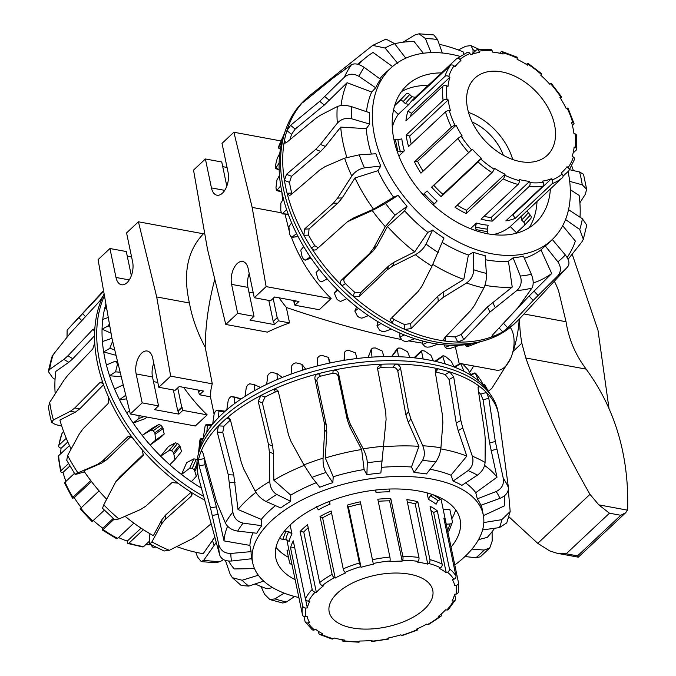 <?xml version="1.0" encoding="UTF-8"?>
<svg xmlns="http://www.w3.org/2000/svg" width="676" height="676" viewBox="0 0 676 676"><rect width="100%" height="100%" fill="white"/><g stroke="black" fill="none" stroke-linecap="round" stroke-linejoin="round"><path stroke-width="1.01" d="M459.308 364.094L455.387 346.889M462.308 363.874L496.395 370.161A23.559 12.937 -79.5 0 0 512.645 352.661A23.559 12.937 -79.5 0 0 510.253 327.404M469.567 372.468A71.107 39.039 -79.5 0 0 472.135 368.538A71.107 39.039 -79.5 0 0 473.656 365.969M153.765 363.105A15.362 8.433 -79.5 0 0 152.497 376.954L158.547 405.896L142.18 402.871L130.324 413.999L195.313 425.99L207.169 414.87L182.858 410.383L178.853 414.135L154.542 409.648L158.547 405.896M142.18 402.871L136.138 373.929A15.362 8.433 100.5 0 1 141.732 353.109A15.362 8.433 100.5 0 1 147.241 351.03A15.362 8.433 100.5 0 1 152.768 358.331L158.809 387.272L175.177 390.297L179.182 386.537L203.493 391.024L199.488 394.784L210.743 396.854A125.144 62.505 168.2 0 1 212.289 383.833L205.2 347.21C197.341 332.558 192.085 317.821 189.424 302.992C182.782 273.603 187.446 250.534 203.417 233.786L138.428 221.796L126.564 232.916L132.614 261.857A15.362 8.433 100.5 0 1 127.02 282.686A15.362 8.433 100.5 0 1 121.511 284.765A15.362 8.433 100.5 0 1 115.985 277.456L129.277 279.915M280.861 140.912L233.879 132.243L222.024 143.371L228.065 172.312A15.362 8.433 100.5 0 1 222.472 193.133A15.362 8.433 100.5 0 1 216.971 195.212A15.362 8.433 100.5 0 1 211.444 187.911L205.394 158.97L221.762 161.986L226.806 186.162M205.394 158.97L193.53 170.099L207.507 249.292L225.784 324.455L237.639 313.326L254.007 316.343L247.957 287.401A15.362 8.433 100.5 0 1 249.216 273.56M247.957 287.401L231.598 284.385A15.362 8.433 100.5 0 1 237.191 263.564A15.362 8.433 100.5 0 1 242.692 261.485A15.362 8.433 100.5 0 1 248.219 268.786L254.269 297.727L266.133 286.607L331.113 298.598L319.258 309.718L294.947 305.231L298.944 301.479L274.633 296.992L270.637 300.752L254.269 297.727M442.814 344.743L436.654 344.599M422.686 343.171L408.591 340.898M401.367 339.521C366.772 332.465 328.435 321.784 286.345 307.47L289.573 322.908A125.144 62.505 168.2 0 0 267.4 332.136L225.784 324.455M214.799 279.281C208.656 302.333 205.462 324.979 205.2 347.21M183.678 387.373A125.144 83.858 46.8 0 0 207.169 414.87M285.002 214.106L289.108 230.575M291.407 237.259C299.933 259.897 313.174 280.337 331.113 298.598M279.129 297.82A125.144 83.858 46.8 0 0 286.345 307.47M281.9 192.17L282.517 200.409M222.734 166.659L227.051 167.462M268.811 300.414L273.205 321.438L277.211 317.678L273.172 298.37M254.007 316.343L250.002 320.103L274.312 324.59L278.318 320.83L289.573 322.908M293.502 300.474L294.947 305.231M266.133 286.607L252.156 207.405L281.436 212.813M233.879 132.243L252.156 207.405M295.209 300.795L293.84 302.079M295.682 300.879L294.305 302.172M231.598 284.385L237.639 313.326M277.211 317.678L273.205 321.438M277.675 317.771L278.318 320.83M273.67 321.522L274.312 324.59M130.324 413.999L112.047 338.837L98.079 259.643L109.934 248.514L115.985 277.456M177.712 387.914L181.751 407.222L177.746 410.983L173.352 389.959M182.858 410.383L181.751 407.222M198.043 390.018L199.488 394.784M199.758 390.339L198.381 391.632M138.428 221.796L156.697 296.95L170.673 376.152L212.289 383.833M170.673 376.152L158.809 387.272M131.347 275.707L126.302 251.54L109.934 248.514M131.6 257.007L127.274 256.212M182.216 407.315L178.219 411.067L178.853 414.135M178.219 411.067L177.746 410.983M200.223 390.424L198.845 391.717M156.697 296.95L189.424 302.992M471.966 549.081L484.168 550.07L489.754 547.966L492.179 541.079L492.094 531.691M499.26 420.134A153.3 76.574 168.2 0 0 498.609 414.557A153.3 76.574 168.2 0 0 498.482 413.915L497.773 410.543A153.3 76.574 168.2 0 0 491.148 395.511A153.3 76.574 168.2 0 0 430.705 364.043A153.3 76.574 168.2 0 0 198.854 452.312A153.3 76.574 168.2 0 0 197.713 456.807A153.3 76.574 168.2 0 0 197.662 473.234L198.364 476.614A153.3 76.574 168.2 0 0 198.905 478.862L219.742 555.123C221.365 559.365 225.302 561.333 231.555 561.021L251.751 558.731A117.835 58.863 168.2 0 1 251.109 551.624L249.9 545.388A117.945 58.913 168.2 0 1 252.985 532.815M498.482 413.915A153.3 76.574 168.2 0 0 486.475 392.46A153.3 76.574 168.2 0 0 479.783 386.621A153.3 76.574 168.2 0 0 449.777 371.91A153.3 76.574 168.2 0 0 438.234 368.817A153.3 76.574 168.2 0 0 431.406 367.414A153.3 76.574 168.2 0 0 395.561 364.043A153.3 76.574 168.2 0 0 381.163 364.237L377.478 367.347L377.521 368.395L385.726 412.056L386.089 419.407L380.858 472.98A117.835 58.863 168.2 0 0 366.882 474.729L364.119 469.533A117.945 58.913 168.2 0 0 333.234 476.741L332.829 482.672A117.835 58.863 168.2 0 0 319.731 487.244L311.974 477.374L303.93 464.868L291.069 441.58L288.466 434.752L278.301 391.556L277.608 390.145L273.459 389.376A153.3 76.574 168.2 0 0 260.885 395.477L258.198 401.307L268.473 444.453L269.369 452.109L269.749 481.456C270.147 487.514 272.47 491.849 276.738 494.469L290.722 501.322A117.835 58.863 168.2 0 0 280.76 507.938L266.124 501.516C261.468 499.158 257.818 495.694 255.19 491.122L243.782 469.102L241.324 462.485L230.372 419.788L228.784 417.675L226.68 418.19A153.3 76.574 168.2 0 0 218.475 425.888L217.25 432.099L228.26 474.738L232.865 512.07C233.947 518.095 237.36 521.771 243.115 523.106L261.815 525.717A117.835 58.863 168.2 0 0 256.711 533.229L237.682 531.108C231.724 530.068 227.635 527.381 225.412 523.047L216.506 501.702L203.003 453.089L201.668 450.985L200.958 451.686A153.3 76.574 168.2 0 0 198.533 459.663L199.116 465.832L210.498 507.896L218.804 544.729C220.57 550.568 224.593 553.475 230.871 553.45L251.109 551.624M491.148 395.511L487.911 390.889A151.018 75.433 168.2 0 0 483.94 385.962A151.018 75.433 168.2 0 0 478.76 381.002A151.018 75.433 168.2 0 0 471.147 375.433A151.018 75.433 168.2 0 0 464.006 371.369A151.018 75.433 168.2 0 0 454.12 366.983A151.018 75.433 168.2 0 0 445.256 363.95A151.018 75.433 168.2 0 0 433.434 360.908A151.018 75.433 168.2 0 0 428.364 359.894A151.018 75.433 168.2 0 0 423.151 359.007L421.418 350.81L413.957 357.807M478.05 387.601L479.783 386.621L478.608 386.368L478.109 388.886L484.667 432.133L485.224 438.986L485.081 462.452C484.692 467.395 482.132 471.637 477.4 475.16L461.869 485.351A117.835 58.863 168.2 0 0 453.131 481.067L450.977 475.169L466.837 456.106A142.644 71.25 168.2 0 0 441.563 449.041A142.644 71.25 168.2 0 0 440.803 448.898M454.787 564.967A117.751 58.812 168.2 0 0 483.348 515.349A117.751 58.812 168.2 0 0 431.71 479.047A117.751 58.812 168.2 0 0 307.284 497.35A117.751 58.812 168.2 0 0 252.841 563.505A117.751 58.812 168.2 0 0 298.876 597.533M466.837 456.106L458.176 430.595L456.241 423.075L449.092 379.532L445.146 374.538A147.36 73.608 168.2 0 0 435.513 371.952L438.234 368.817L435.8 369.476L435.251 371.977L442.501 415.537L442.865 422.644L440.929 447.782C440.329 453.106 438.597 457.821 435.75 461.928L426.497 473.927A117.835 58.863 168.2 0 0 414.067 472.541L411.481 466.981A117.945 58.913 168.2 0 0 381.467 467.37M316.182 482.732A117.945 58.913 168.2 0 0 290.764 495.153L290.722 501.322M275.478 505.623A117.945 58.913 168.2 0 0 261.282 519.43L261.815 525.717M483.813 522.548L501.837 519.65L510.177 511.521L508.318 489.897M295.15 579.678A94.141 47.024 -11.8 0 1 275.952 558.68A94.141 47.024 -11.8 0 1 319.342 505.716A94.141 47.024 -11.8 0 1 418.934 491.038A94.141 47.024 -11.8 0 1 460.238 520.182A94.141 47.024 -11.8 0 1 451.053 547.104M288.458 557.32A94.708 47.303 -11.8 0 1 275.994 547.349M344.101 359.531L344.092 360.333M368.243 357.063L371.285 349.331L372.797 348.064A147.664 73.76 -11.8 0 1 375.357 347.946L382.143 350.979L383.993 356.598A151.018 75.433 168.2 0 0 371.952 357.131L371.344 348.9L368.234 357.393M391.776 356.556L398.502 348.022A147.664 73.76 -11.8 0 1 400.919 348.157L407.569 351.782L409.791 357.41A151.018 75.433 168.2 0 0 398.434 356.708L397.302 348.461L391.615 356.556M198.44 453.52L199.851 440.583A147.664 73.76 -11.8 0 1 200.147 439.197L200.595 440.034L199.919 446.98A151.018 75.433 168.2 0 0 198.837 451.281L197.713 456.807M200.147 439.197L203.138 438.673M205.859 424.798L207.414 425.483L206.822 432.226A151.018 75.433 168.2 0 0 203.121 438.851L205.09 426.21A147.664 73.76 -11.8 0 1 205.859 424.798L212.315 424.57M216.295 410.442L218.923 411.084L218.475 417.607A151.018 75.433 168.2 0 0 212.678 424.114L214.115 414.202L215.078 411.828A147.664 73.76 -11.8 0 1 216.295 410.442L225.235 411.169L216.802 410.146M231.082 396.609L234.733 397.319L234.504 403.648A151.018 75.433 168.2 0 0 226.806 409.8L228.243 400.2L229.468 397.919A147.664 73.76 -11.8 0 1 231.082 396.609L241.349 398.798L231.876 396.356M249.74 383.782L254.303 384.661L254.337 390.804A151.018 75.433 168.2 0 0 245.008 396.398L246.343 387.137L247.771 384.974A147.664 73.76 -11.8 0 1 249.74 383.782M271.608 372.391L276.966 373.541L277.321 379.515A151.018 75.433 168.2 0 0 266.674 384.365L267.789 375.433L269.361 373.422A147.664 73.76 -11.8 0 1 271.608 372.391M295.97 362.818L301.961 364.339L302.662 370.178A151.018 75.433 168.2 0 0 291.06 374.107L291.855 365.505L293.511 363.663A147.664 73.76 -11.8 0 1 295.97 362.818M321.97 355.399L328.418 357.367L329.499 363.096A151.018 75.433 168.2 0 0 317.34 365.978L317.712 357.68L319.385 356.024A147.664 73.76 -11.8 0 1 321.97 355.399M344.092 359.708L344.498 352.23L346.12 350.76A147.664 73.76 -11.8 0 1 348.74 350.388L355.458 352.864L356.928 358.517A151.018 75.433 168.2 0 0 344.616 360.249L344.498 352.154L344.092 359.624M489.01 392.536L484.641 384.568A147.664 73.76 -11.8 0 1 484.869 384.982L489.204 392.739M483.585 385.32L484.836 384.965L484.641 384.568M478.76 381.002L475.253 373.067A147.664 73.76 -11.8 0 1 476.369 374.115L480.619 379.963L483.94 385.962M471.003 375.155L475.253 373.067M464.006 371.369L460.897 363.967L461.404 363.375A147.664 73.76 -11.8 0 1 462.933 364.229L468.029 369.569L471.147 375.433M454.686 367.203L461.404 363.375M445.256 363.95L442.746 356.539L443.574 355.804A147.664 73.76 -11.8 0 1 445.467 356.438L451.255 361.238L454.12 366.983M435.69 361.406L443.574 355.804M414.498 357.866L422.365 350.633A147.664 73.76 -11.8 0 1 424.562 351.021L430.865 355.238L433.434 360.908M203.121 438.851A151.018 75.433 168.2 0 0 199.919 446.98M212.678 424.114A151.018 75.433 168.2 0 0 206.822 432.226M226.806 409.8A151.018 75.433 168.2 0 0 218.475 417.607M245.008 396.398A151.018 75.433 168.2 0 0 234.504 403.648M266.674 384.365A151.018 75.433 168.2 0 0 254.337 390.804M291.06 374.107A151.018 75.433 168.2 0 0 277.321 379.515M317.34 365.978A151.018 75.433 168.2 0 0 302.662 370.178M344.616 360.249A151.018 75.433 168.2 0 0 329.499 363.096M371.952 357.131A151.018 75.433 168.2 0 0 356.928 358.517M398.434 356.708A151.018 75.433 168.2 0 0 383.993 356.598M423.151 359.007A151.018 75.433 168.2 0 0 409.791 357.41M202.648 439.848L200.595 440.034M211.563 425.517L207.414 425.483M224.567 411.76L218.923 411.084M241.104 398.958L234.733 397.319M260.556 387.433L254.303 384.661M282.306 377.453L276.966 373.541M305.738 369.231L301.961 364.339M330.218 362.944L328.418 357.367M455.658 509.814A94.708 47.303 -11.8 0 1 451.779 518.771M510.177 511.521L506.747 522.911L499.412 527.61L482.579 529.908M498.457 413.957L508.437 487.742C508.521 492.348 505.682 495.897 499.919 498.398L480.839 505.268A117.835 58.863 168.2 0 0 477.307 498.837L496.15 491.537C501.769 488.79 504.144 484.388 503.274 478.346L495.314 441.428L488.807 398.223L486.475 392.46L480.737 394.125A147.36 73.608 168.2 0 0 478.6 392.105M453.131 481.067L468.088 470.597C472.473 466.905 473.876 462.097 472.313 456.19L462.781 427.984L460.855 420.464L453.697 376.921L449.777 371.91L445.146 374.538M261.063 586.54L264.502 594.212L269.859 599.561L274.921 598.894L284.173 593.122M294.609 596.486L286.447 601.986L282.788 603.026L269.851 599.57M414.067 472.541L422.508 460.449C424.866 456.283 424.95 451.382 422.77 445.746L410.932 419.078L408.617 411.752L400.53 368.09C399.829 365.665 398.172 364.322 395.561 364.043L392.832 367.178A147.36 73.608 168.2 0 0 380.816 367.338L377.639 369.02M225.429 560.421L229.992 573.78L232.35 577.701L242.126 580.253L258.35 575.225M263.682 581.073L248.81 586.092L241.281 585.526L232.341 577.701M366.882 474.729L367.288 462.849C367.169 458.776 365.809 454.103 363.206 448.822L350.193 423.886L347.641 416.805L338.482 373.27C337.704 370.913 335.947 369.899 333.192 370.22A153.3 76.574 168.2 0 0 318.43 373.667C315.819 374.589 314.636 376.295 314.889 378.771L324.167 422.289L324.717 429.826L323.069 458.184C322.9 464.116 323.855 468.882 325.925 472.499L332.829 482.672M380.816 367.338L381.163 364.237A153.3 76.574 168.2 0 0 333.192 370.22L332.845 373.329A147.36 73.608 168.2 0 0 320.517 376.202C317.906 377.123 316.714 378.813 316.968 381.298L326.246 424.807L326.795 432.353L325.291 457.998L333.234 476.741M204.465 458.522A147.36 73.608 168.2 0 0 204.448 458.598L198.533 459.663A153.3 76.574 168.2 0 0 198.364 476.614M320.517 376.202L318.43 373.667A153.3 76.574 168.2 0 0 273.459 389.376L275.546 391.911A147.36 73.608 168.2 0 0 265.043 397.006L262.347 402.828L272.614 445.983L273.51 453.63L273.814 480.18L290.764 495.153M265.043 397.006L260.885 395.477A153.3 76.574 168.2 0 0 226.68 418.19L230.296 419.517M230.448 420.066A147.36 73.608 168.2 0 0 223.993 426.15L218.475 425.888A153.3 76.574 168.2 0 0 200.958 451.686L202.496 451.762M223.993 426.15L222.742 432.353L233.752 474.991L238.003 509.51L261.282 519.43M204.448 458.598L205.005 464.775L216.388 506.839L224.026 540.91L249.9 545.388M228.64 561.072A142.644 71.25 168.2 0 0 234.319 568.947L254.514 568.601M255.19 583.937A142.644 71.25 168.2 0 0 267.088 588.779L272.648 587.613M483.348 515.349L481.506 505.563A117.945 58.913 168.2 0 0 481.413 505.065M477.307 498.837L475.76 492.677A117.945 58.913 168.2 0 0 465.561 482.926M450.977 475.169A117.945 58.913 168.2 0 0 430.097 469.262M227.618 526.249A142.644 71.25 168.2 0 0 224.026 540.91M255.891 492.331A142.644 71.25 168.2 0 0 238.003 509.51M278.335 391.717L275.546 391.911M304.217 465.384A142.644 71.25 168.2 0 0 273.814 480.18M364.119 469.533L361.626 449.515L349.847 426.97L347.295 419.897L338.135 376.355C337.358 373.997 335.592 372.991 332.845 373.329M361.626 449.515A142.644 71.25 168.2 0 0 325.291 457.998M411.481 466.981L418.959 446.312L408.219 422.196L405.904 414.87L397.818 371.209C397.116 368.792 395.46 367.448 392.832 367.178M418.959 446.312A142.644 71.25 168.2 0 0 383.579 446.777M475.76 492.677L497.004 477.205L489.601 443.084L483.103 399.879L480.737 394.125M497.004 477.205A142.644 71.25 168.2 0 0 484.599 465.468M483.399 515.636L504.228 505.961A142.644 71.25 168.2 0 0 504.524 495.753M478.515 539.634L487.261 537.395A142.644 71.25 168.2 0 0 494.612 528.269M489.754 547.966L480.332 556.813L475.963 557.759L464.944 556.525M569.572 169.693L579.585 171.991L583.515 174.256L586.641 189.238L582.264 184.835L569.674 181.354M397.758 63.383L385.083 48.021L372.679 45.402L310.977 94.564A153.3 102.727 46.8 0 0 306.727 98.24L304.572 100.259A153.3 102.727 46.8 0 0 285.771 129.564A153.3 102.727 46.8 0 0 305.391 243.698A153.3 102.727 46.8 0 0 436.612 342.064A153.3 102.727 46.8 0 0 483.889 340.755A153.3 102.727 46.8 0 0 514.335 323.872L516.489 321.844A153.3 102.727 46.8 0 0 519.912 318.396L566.674 267.873A148.441 99.473 46.8 0 0 567.848 266.572C569.919 263.75 569.074 259.871 565.313 254.928L552.25 239.431M306.727 98.24A153.3 102.727 46.8 0 0 303.507 101.459C302.409 102.71 302.594 102.769 304.073 101.62L332.871 78.196L351.452 64.778C354.68 63.037 358.922 63.89 364.161 67.347L380.529 79.295A117.835 78.965 46.8 0 0 375.695 87.787L359.015 76.388C353.573 73.27 348.706 73.532 344.388 77.182L319.697 101.332L290.57 125.339L286.911 130.612A153.3 102.727 46.8 0 0 284.3 141.419L284.765 143.219L286.387 142.628L315.54 118.528L320.297 115.292L337.273 106.588C341.093 104.983 345.901 105.017 351.681 106.698L369.662 112.74A117.835 78.965 46.8 0 0 369.696 124.088L351.714 118.782C345.935 117.556 341.135 119.018 337.324 123.167L320.39 144.444L315.633 149.464L286.489 174.332L284.419 180.391A153.3 102.727 46.8 0 0 287.106 193.251A153.3 102.727 46.8 0 0 303.913 235.29A153.3 102.727 46.8 0 0 311.433 247.982A153.3 102.727 46.8 0 0 342.022 285.83A153.3 102.727 46.8 0 0 353.083 296.147A153.3 102.727 46.8 0 0 392.173 323.263A153.3 102.727 46.8 0 0 404.856 329.432A153.3 102.727 46.8 0 0 438.766 340.036A153.3 102.727 46.8 0 0 445.678 341.126A153.3 102.727 46.8 0 0 457.796 342.064A153.3 102.727 46.8 0 0 493.294 336.318A153.3 102.727 46.8 0 0 502.741 331.874A153.3 102.727 46.8 0 0 516.489 321.844M414.81 338.718L407.248 341.363L404.704 341.279A147.664 98.958 -133.2 0 1 402.465 340.484L399.93 337.231L404.29 334.907A151.018 101.206 46.8 0 0 414.81 338.718A151.018 101.206 46.8 0 0 427.654 342.25A151.018 101.206 46.8 0 0 432.817 343.307A151.018 101.206 46.8 0 0 437.938 344.143A151.018 101.206 46.8 0 0 450.275 345.267A151.018 101.206 46.8 0 0 459.976 345.183A151.018 101.206 46.8 0 0 471.392 343.856A151.018 101.206 46.8 0 0 479.394 342.022L483.889 340.755M484.962 285.264A142.644 95.595 46.8 0 0 485.529 285.365A142.644 95.595 46.8 0 0 512.239 287.072L508.437 261.24L513.092 257.818A117.835 78.965 46.8 0 0 523.435 256.136L531.361 274.253C533.592 280.041 533.778 284.655 531.911 288.094L518.154 307.479L492.601 334.924L491.849 336.378L493.294 336.318L492.601 334.924M485.427 259.745A117.945 79.041 46.8 0 0 486.019 259.854A117.945 79.041 46.8 0 0 508.437 261.24M459.807 56.311A117.751 78.906 46.8 0 0 450.486 54.156A117.751 78.906 46.8 0 0 391.7 67.287A117.751 78.906 46.8 0 0 388.185 172.583A117.751 78.906 46.8 0 0 492.204 253.855A117.751 78.906 46.8 0 0 552.799 239.017A117.751 78.906 46.8 0 0 568.051 171.527M391.7 67.287L385.345 72.974A117.945 79.041 46.8 0 0 379.794 78.762M375.695 87.787L371.682 92.02A117.945 79.041 46.8 0 0 366.493 111.675M369.696 124.088L366.248 128.651A117.945 79.041 46.8 0 0 371.377 154.052M366.248 128.651L340.712 127.113L325.426 146.388L320.669 151.407L291.525 176.275L289.48 182.343A147.36 98.747 46.8 0 0 291.719 193.082L287.106 193.251L289.379 195.499L290.781 194.891L319.909 169.921L325.029 166.642L344.633 158.15L359.252 154.829L375.89 153.765A117.835 78.965 46.8 0 0 380.791 166.009L377.918 170.682A117.945 79.041 46.8 0 0 393.66 197.223L398.156 195.288A117.835 78.965 46.8 0 0 407.062 206.307L404.662 210.836A117.945 79.041 46.8 0 0 427.807 232.417L432.589 230.11A117.835 78.965 46.8 0 0 443.971 238.011L431.981 266.243L421.807 286.413L418.123 291.457L390.855 318.734L390.272 319.604L392.173 323.263L393.719 319.3A147.36 98.747 46.8 0 0 404.316 324.446L410.594 323.627L437.761 296.299L443.169 292.091L463.787 279.416L468.4 255.063L473.242 252.232A117.835 78.965 46.8 0 0 485.131 255.638L486.39 273.4C486.602 279.129 485.757 283.988 483.855 287.976L474.248 305.797L470.699 310.537L444.352 338.101L443.659 339.682L445.678 341.126L445.247 337.163M442.214 242.388A117.945 79.041 46.8 0 0 468.4 255.063M550.374 188.984A94.141 63.088 -133.2 0 1 536.659 221.779A94.141 63.088 -133.2 0 1 488.021 233.837A94.141 63.088 -133.2 0 1 404.763 168.687A94.141 63.088 -133.2 0 1 407.873 84.492A94.141 63.088 -133.2 0 1 441.479 72.907M401.485 91.564A94.708 63.468 -133.2 0 1 428.136 85.421M379.608 330.15L376.963 325.959L380.994 323.491A151.018 101.206 46.8 0 0 391.387 329.094L384.281 331.654L381.813 331.325A147.664 98.958 -133.2 0 1 379.608 330.15M459.976 345.183L449.143 348.774A147.664 98.958 -133.2 0 1 447.089 348.808L445.273 347.472L450.275 345.267M357.418 316.115L354.832 311.061L358.542 308.383A151.018 101.206 46.8 0 0 368.454 315.582L361.854 318.176L359.531 317.627A147.664 98.958 -133.2 0 1 357.418 316.115M480.188 341.794L469.186 346.044A147.664 98.958 -133.2 0 1 467.336 346.501L466.094 346.095L471.392 343.856M336.648 298.86L334.307 293.029L337.721 290.105A151.018 101.206 46.8 0 0 346.813 298.657L340.738 301.378L338.591 300.659A147.664 98.958 -133.2 0 1 336.648 298.86M318.016 278.968L316.081 272.496L319.216 269.285A151.018 101.206 46.8 0 0 327.184 278.892L321.641 281.833L319.723 281.005A147.664 98.958 -133.2 0 1 318.016 278.968M311.002 258.071L305.222 260.209L303.566 259.322A147.664 98.958 -133.2 0 1 302.155 257.134L300.769 250.145L303.676 246.613A151.018 101.206 46.8 0 0 310.242 256.964L305.113 260.26L311.011 258.088M298.057 236.541L292.032 237.242L290.663 236.363A147.664 98.958 -133.2 0 1 289.598 234.082L288.889 226.739L291.618 222.877A151.018 101.206 46.8 0 0 296.561 233.609L291.779 237.352L298.099 236.617M288.213 214.224L282.534 213.709L281.461 212.889A147.664 98.958 -133.2 0 1 280.777 210.608L280.861 203.087L283.455 198.888A151.018 101.206 46.8 0 0 286.616 209.628L282.196 213.844M281.808 191.731L276.273 189.719A147.664 98.958 -133.2 0 1 275.994 187.506L276.949 179.985L279.475 175.447A151.018 101.206 46.8 0 0 280.734 185.841L276.687 190.59L281.867 192.009M275.402 165.569L277.278 158.218L279.805 153.368A151.018 101.206 46.8 0 0 279.12 163.051L275.724 168.163L275.276 167.631A147.664 98.958 -133.2 0 1 275.402 165.569M279.146 169.71L275.276 167.631M285.771 129.564L284.224 133.966A151.018 101.206 46.8 0 0 281.824 142.044L278.504 147.385A147.664 98.958 -133.2 0 1 279.036 145.534L284.419 133.409M280.447 148.821L278.504 147.385M391.387 329.094A151.018 101.206 46.8 0 0 404.29 334.907M368.454 315.582A151.018 101.206 46.8 0 0 380.994 323.491M346.813 298.657A151.018 101.206 46.8 0 0 358.542 308.383M327.184 278.892A151.018 101.206 46.8 0 0 337.721 290.105M310.242 256.964A151.018 101.206 46.8 0 0 319.216 269.285M296.561 233.609A151.018 101.206 46.8 0 0 303.676 246.613M286.616 209.628A151.018 101.206 46.8 0 0 291.618 222.877M280.734 185.841A151.018 101.206 46.8 0 0 283.455 198.888M279.12 163.051A151.018 101.206 46.8 0 0 279.475 175.447M281.824 142.044A151.018 101.206 46.8 0 0 279.805 153.368M444.293 344.887L445.273 347.472M399.812 333.031L399.93 337.231M377.749 321.565L376.963 325.959M356.658 306.912L354.832 311.061M337.138 289.522L334.307 293.029M465.358 344.735L466.094 346.095M437.938 344.143L429.97 346.965L427.401 347.16A147.664 98.958 -133.2 0 1 425.221 346.78L422.965 344.481L427.654 342.25M422.213 340.907L422.965 344.481M537.031 201.499A94.708 63.468 -133.2 0 1 529.198 227.702M568.06 259.322L581.867 241.957L583.329 239.245L579.755 229.553L565.533 219.523M568.533 209.67L582.366 218.754L586.76 225.125L583.337 239.245M499.091 327.953L502.741 331.874L507.718 327.835L533.187 300.414L557.615 276.019C561.257 271.752 561.342 267.02 557.852 261.815L545.245 245.895A117.835 78.965 46.8 0 0 550.087 241.678L552.799 239.017M446.109 336.259A147.36 98.747 46.8 0 0 455.252 336.927L457.796 342.064L463.719 339.605L489.973 312.042L516.802 290.545C520.985 286.734 522.168 281.9 520.351 276.045L513.092 257.818M472.972 53.243L473.065 49.703L470.952 45.596L465.772 46.247L458.303 49.965M404.316 324.446L404.856 329.432L411.143 328.587L438.302 301.259L443.709 297.051L466.482 282.999C471.045 279.771 473.462 275.36 473.724 269.766L473.242 252.232M431.068 52.61L425.432 38.574L419.027 33.808L414.692 35.076L403.014 42.233M419.027 33.8L433.798 34.941L437.533 39.521L442.357 52.998M404.662 210.836L387.475 226.468L376.836 246.064L372.856 251.269L344.735 277.929C343.366 279.602 343.594 281.478 345.402 283.574A147.36 98.747 46.8 0 0 354.638 292.184L353.083 296.147L359.057 296.671L387.094 269.927L392.57 266.124L415.351 254.7C420.075 252.08 423.641 248.548 426.049 244.087L432.589 230.11M372.679 45.393L385.988 39.115L394.53 43.585L405.811 58.178M377.918 170.682L354.993 177.965L342.191 197.933L337.848 203.13L309.05 228.927L308.526 235.121A147.36 98.747 46.8 0 0 314.813 245.718L311.433 247.982C313.056 250.12 314.746 250.585 316.486 249.376L347.515 221.677L372.248 210.54L385.557 203.425L398.156 195.288M407.062 206.307L395.046 215.171L385.269 226.646L373.473 248.32L369.502 253.517L341.372 280.177C340.011 281.85 340.222 283.734 342.022 285.83L345.402 283.574M380.791 166.009L364.465 167.876C359.235 168.848 355.01 171.569 351.782 176.039L337.603 198.102L333.251 203.29L304.454 229.096L303.913 235.29L308.526 235.121M557.615 276.019A148.441 99.473 46.8 0 0 566.674 267.873L567.848 266.572M371.682 92.02L347.101 82.717L324.311 105.05L295.184 129.065L291.542 134.347L286.911 130.612A153.3 102.727 46.8 0 1 303.507 101.459C302.409 102.71 302.594 102.769 304.073 101.62M286.717 142.357L284.3 141.419A153.3 102.727 46.8 0 0 284.419 180.391L289.48 182.343M291.719 193.082L291.99 193.851M314.813 245.718L318.235 247.796M354.638 292.184L360.604 292.725L388.641 265.981L394.108 262.178L414.718 251.869L427.807 232.417M347.515 221.677L353.945 217.748L373.524 209.205L393.66 197.223M455.252 336.927L461.193 334.493L487.438 306.929L512.239 287.072M501.22 325.663L529.105 296.029L551.709 273.518L540.977 249.892L545.245 245.895M567.156 257.522A142.644 95.595 46.8 0 0 575.369 241.095L562.677 225.725M524.365 258.266A117.945 79.041 46.8 0 0 540.977 249.892M580.016 217.207A142.644 95.595 46.8 0 0 579.121 195.415L570.299 189.66M533.187 283.016A142.644 95.595 46.8 0 0 551.709 273.518M391.962 317.635L393.719 319.3M432.868 264.434A142.644 95.595 46.8 0 0 463.787 279.416M387.475 226.468A142.644 95.595 46.8 0 0 414.718 251.869M354.993 177.965A142.644 95.595 46.8 0 0 373.524 209.205M340.712 127.113A142.644 95.595 46.8 0 0 346.847 157.314M347.101 82.717A142.644 95.595 46.8 0 0 341.042 105.557M291.542 134.347A147.36 98.747 46.8 0 0 290.173 139.501M392.528 66.569L373.051 52.432A142.644 95.595 46.8 0 0 366.071 57.384A142.644 95.595 46.8 0 0 358.626 64.507M423.353 53.26L414.084 41.515A142.644 95.595 46.8 0 0 394.632 43.72M463.77 53.979L463.102 51.849A142.644 95.595 46.8 0 0 439.239 44.295M573.366 170.563A142.644 95.595 46.8 0 0 571.786 165.95M579.89 202.783L585.348 194.223L586.633 189.238M204.71 500.122A153.3 102.727 -133.2 0 1 190.1 491.579A153.3 102.727 -133.2 0 1 177.957 483.154A153.3 102.727 -133.2 0 1 142.349 449.946A153.3 102.727 -133.2 0 1 132.842 438.183A153.3 102.727 -133.2 0 1 108.616 397.344A153.3 102.727 -133.2 0 1 103.394 384.281A153.3 102.727 -133.2 0 1 97.462 363.282A153.3 102.727 -133.2 0 1 94.741 342.876A153.3 102.727 -133.2 0 1 94.708 330.775A153.3 102.727 -133.2 0 1 97.31 312.413A153.3 102.727 -133.2 0 1 103.132 295.953A153.3 102.727 -133.2 0 1 104.129 293.95M103.394 384.281L101.392 382.05L99.803 382.65L74.842 407.941L70.38 411.27L53.404 419.973L51.553 422.323L49.787 414.853L48.427 407.341L49.72 402.347L63.907 380.292L67.972 375.07L92.764 348.96L94.741 342.876M203.687 496.378A153.3 102.727 -133.2 0 1 104.442 295.742M201.431 488.106A151.018 101.206 -133.2 0 1 191.401 481.675A151.018 101.206 -133.2 0 1 181.489 474.476A151.018 101.206 -133.2 0 1 169.752 464.75A151.018 101.206 -133.2 0 1 160.66 456.199A151.018 101.206 -133.2 0 1 150.123 444.985A151.018 101.206 -133.2 0 1 142.163 435.378A151.018 101.206 -133.2 0 1 133.189 423.058A151.018 101.206 -133.2 0 1 126.615 412.706A151.018 101.206 -133.2 0 1 119.508 399.702A151.018 101.206 -133.2 0 1 114.557 388.979A151.018 101.206 -133.2 0 1 109.554 375.721A151.018 101.206 -133.2 0 1 106.402 364.981A151.018 101.206 -133.2 0 1 103.673 351.934A151.018 101.206 -133.2 0 1 102.414 341.541A151.018 101.206 -133.2 0 1 102.059 329.144A151.018 101.206 -133.2 0 1 102.744 319.461A151.018 101.206 -133.2 0 1 104.772 308.138A151.018 101.206 -133.2 0 1 105.895 303.963M214.807 537.141L203.189 553.669A142.644 95.595 -133.2 0 1 200.079 553.137A142.644 95.595 -133.2 0 1 176.766 546.614M92.705 329.609L94.708 330.784L94.209 328.959L92.705 329.609L67.913 355.821L63.848 359.404L49.618 369.434L48.3 371.454L51.731 357.334L53.201 354.621L70.152 333.352L99.558 301.285L103.132 295.953M197.189 460.001A133.628 89.553 -133.2 0 1 196.209 459.274L193.818 458.86L186.703 462.612L181.489 474.476L189.694 468.231L192.246 468.274A147.664 98.958 46.8 0 0 194.35 469.812L196.31 476.267L191.401 481.675M174.966 459.587L181.59 451.374L179.478 445.256A133.628 89.553 -133.2 0 1 177.56 443.431L175.321 442.822L168.485 446.498L160.66 456.199L169.135 450.495L171.619 450.791A147.664 98.958 46.8 0 0 173.546 452.624L174.966 459.587L169.752 464.75M158.86 424.511L152.32 428.161L142.163 435.378L150.824 430.215L153.182 430.73A147.664 98.958 46.8 0 0 154.863 432.784L155.607 440.11L150.123 444.985L160.288 437.769L164.217 434L162.57 427.308A133.628 89.553 -133.2 0 1 160.888 425.255L158.86 424.511L150.824 430.215M139.062 415.613L138.901 418.495L133.189 423.058L145.34 418.571L146.853 417.05M126.615 412.706L129.623 411.118M114.557 388.979L123.311 384.855M125.575 394.454L125.398 395.477L119.508 399.702L126.649 398.874M106.402 364.981L115.047 361.314L117.531 361.373M115.047 361.314L116.754 362.192A147.664 98.958 46.8 0 0 117.404 364.465L115.579 371.834L109.554 375.721L121.274 376.785M102.414 341.541L111.954 338.304M110.872 338.27L112.284 339.149M112.419 340.366A147.664 98.958 46.8 0 0 112.537 341.355L109.766 348.377L103.673 351.934L116.061 355.339M102.744 319.461L108.278 317.45M109.411 323.855L108.16 325.908L102.059 329.144L111.058 333.2M106.487 307.301L104.772 308.138L106.867 309.464M109.909 326.694L108.16 325.908M114.7 349.737L109.766 348.377M120.176 372.248L115.579 371.834M144.165 416.551L138.901 418.495M164.217 434L155.607 440.11M197.654 473.217L196.31 476.267M132.842 438.183L128.736 436.24L127.857 436.755L102.372 461.133L97.521 464.37L77.909 472.862C74.259 474.484 74.166 474.814 77.63 473.859L84.483 471.856M48.3 371.454L52.694 377.825L55.052 379.363M149.903 533.702L149.328 540.724L149.793 544.036L151.914 541.882L161.522 524.052L165.071 519.599L191.426 496.04L192.119 494.748L190.1 491.579M195.829 552.275L197.536 557.058L201.271 561.621L203.78 560.201L216.252 542.414M77.909 472.862A148.441 99.473 -133.2 0 1 67.6 455.489L66.738 460.305L75.078 474.375L77.63 473.859M177.957 483.154L172.025 482.571L145.762 506.197L140.566 509.51L118.9 518.974L114.675 519.658L102.507 508.318L103.749 504.845L115.858 481.625L143.261 455.311L142.349 449.946M103.656 291.272L67.135 330.091L67.008 337.248M211.14 523.706L197.493 535.35L192.077 538.89L169.296 550.323L164.116 550.982L149.793 544.036M223.519 559.584L220.376 561.494L216.033 562.762L201.271 561.638M67.6 455.489L79.396 433.815L83.148 428.711L108.143 403.521L108.616 397.344M130.891 436.51L106.445 459.9L101.586 463.136L83.799 470.834A142.644 95.595 -133.2 0 0 106.597 499.167M71.115 448.982A142.644 95.595 -133.2 0 1 59.894 420.05L75.306 412.183L70.38 411.27M103.555 384.737L79.768 408.853L75.306 412.183M115.858 481.625L119.998 476.665L143.785 454.061M125.077 516.295A142.644 95.595 -133.2 0 0 153.334 535.679L162.029 519.506L165.578 515.044L191.021 492.305M94.572 335.744L72.847 358.719L68.775 362.294L55.854 371.361A142.644 95.595 -133.2 0 0 55.178 393.795M51.553 422.323L55.483 424.587L61.702 426.015M503.333 155.252A42.664 28.586 46.8 0 0 472.135 122.001M512.687 159.502A52.897 35.448 46.8 0 0 468.493 112.393M554.548 124.764A52.897 35.448 46.8 0 0 520.081 78.957A52.897 35.448 46.8 0 0 474.873 78.154A52.897 35.448 46.8 0 0 467.589 108.718A52.897 35.448 46.8 0 0 502.057 154.525A52.897 35.448 46.8 0 0 547.256 155.319A52.897 35.448 46.8 0 0 554.548 124.764M415.47 97.319L411.912 96.744L409.69 94.53A2.848 2.112 -137.2 0 0 407.822 93.525A2.848 2.112 -137.2 0 0 406.141 93.964L399.66 100.961A2.848 2.112 42.8 0 1 401.341 100.53A2.848 2.112 42.8 0 1 403.209 101.527L405.431 103.749L408.988 104.324L398.206 114.43A79.633 53.37 46.8 0 0 392.3 127.164M524.728 223.993A2.848 2.112 42.8 0 1 524.306 225.522A2.848 2.112 42.8 0 1 524.221 225.598L516.523 232.823L510.279 226.57L521.061 216.464L521.534 219.92L523.756 222.142A2.848 2.112 42.8 0 1 524.728 223.993M524.373 225.438L530.711 218.601A2.848 2.112 -137.2 0 0 530.787 218.517A2.848 2.112 -137.2 0 0 531.209 216.988A2.848 2.112 -137.2 0 0 530.237 215.145L527.027 210.954M470.479 228.691L476.47 223.072L475.439 226.942L475.997 229.603A2.848 1.563 100.5 0 1 476.065 230.736M448.205 99.93A75.366 50.506 46.8 0 0 450.469 110.763L449.329 110.653A2.848 1.284 164 0 0 445.501 111.87L408.549 146.531A79.633 53.37 -133.2 0 1 407.121 140.769A79.633 53.37 -133.2 0 1 406.158 135.09L443.11 100.428A2.848 1.546 -7.3 0 1 447.022 99.617L448.205 99.93L409.715 136.037A75.366 50.506 46.8 0 0 411.219 144.03M442.873 86.207L405.921 120.877A79.633 53.37 -133.2 0 1 407.958 111.084L444.909 76.422A2.848 1.977 17.9 0 1 448.754 76.464L449.912 77.216A75.366 50.506 46.8 0 0 447.985 86.477L446.794 85.911A2.848 1.825 -174 0 0 442.873 86.207A79.633 53.37 46.8 0 0 443.11 100.428M450.393 65.42L413.442 100.082A79.633 53.37 -133.2 0 1 418.089 94.767A79.633 53.37 -133.2 0 1 419.593 93.432L456.545 58.77A2.848 2.112 50 0 1 456.613 58.711A2.848 2.112 50 0 1 459.976 59.446L460.922 60.51A75.366 50.506 46.8 0 0 459.503 61.769A75.366 50.506 46.8 0 0 455.1 66.797L454.044 65.859A2.848 2.096 -144.4 0 0 450.393 65.42A79.633 53.37 46.8 0 0 444.909 76.422M471.831 54.308L476.25 50.168A2.848 1.918 81.2 0 1 477.002 49.787A2.848 1.918 81.2 0 1 478.98 51.156L479.571 52.365A75.366 50.506 46.8 0 0 470.733 54.722L469.972 53.556A2.848 2.036 -111.5 0 0 467.395 52.348L456.613 58.711M499.64 53.21L501.017 51.917A2.848 1.436 105 0 1 502.057 51.537A2.848 1.436 105 0 1 502.86 52.838L503.012 54.021A75.366 50.506 46.8 0 0 492.508 52.086L492.162 50.869A2.848 1.673 -84.4 0 0 490.903 49.483L477.002 49.787M526.384 64.406L527.077 63.755A2.848 0.735 122.9 0 1 527.998 63.316A2.848 0.735 122.9 0 1 527.99 64.262L527.677 65.234A75.366 50.506 46.8 0 0 517.115 59.294L517.225 58.212A2.848 1.056 -64.4 0 0 516.92 57.088L502.057 51.537M528.488 209.509A79.633 53.37 -133.2 0 1 527.06 210.929A79.633 53.37 -133.2 0 1 525.556 212.264L562.508 177.594A2.848 2.112 -130 0 0 562.153 174.028L561.207 172.971A75.366 50.506 46.8 0 0 562.626 171.712A75.366 50.506 46.8 0 0 567.029 166.685L568.085 167.623A2.848 2.096 35.6 0 1 568.862 170.724L574.541 159.333A2.848 1.977 -162.1 0 0 573.375 157.009L572.217 156.266A75.366 50.506 46.8 0 0 574.144 147.005L575.335 147.571A2.848 1.825 6 0 1 576.628 149.311L576.391 134.946A2.848 1.546 172.7 0 0 575.107 133.865L573.924 133.544A75.366 50.506 46.8 0 0 571.659 122.711L572.8 122.829A2.848 1.284 -16 0 1 574 123.488L568.11 108.304A2.848 0.879 153.9 0 0 567.096 108.109L566.057 108.27A75.366 50.506 46.8 0 0 559.948 97.521L560.869 97.158A2.848 0.541 -33 0 1 561.714 97.048A2.848 0.541 -33 0 1 561.173 97.876L560.548 98.459M574 123.488A2.848 1.284 -16 0 1 573.552 124.494L572.42 125.559M407.958 111.084L411.422 113.323A75.366 50.506 46.8 0 0 410.509 116.568M449.912 77.216L411.422 113.323M419.593 93.432L420.016 93.913M561.714 97.048L551.134 83.216L549.816 84.28A75.366 50.506 46.8 0 0 540.792 75.247L541.704 73.785L527.998 63.316M576.628 149.311A2.848 1.825 6 0 1 576.18 150.156L573.13 153.021M568.862 170.724A2.848 2.096 35.6 0 1 568.66 170.952L563.057 176.208M552.157 179.926A2.848 2.036 68.5 0 1 552.14 183.711L515.188 218.373A79.633 53.37 -133.2 0 1 505.851 220.866L542.803 186.204A2.848 1.918 -98.8 0 0 543.158 182.326L542.558 181.109A75.366 50.506 46.8 0 0 551.396 178.76L552.157 179.926A76.794 51.46 -133.2 0 0 562.153 174.028M551.396 178.76L512.907 214.867L515.188 218.373M511.808 215.272A75.366 50.506 46.8 0 0 512.907 214.867M529.967 182.613A2.848 1.673 95.6 0 1 529.131 186.5L492.179 221.162A79.633 53.37 -133.2 0 1 481.084 219.108L518.036 184.447A2.848 1.436 -75 0 0 519.269 180.636L519.117 179.453A75.366 50.506 46.8 0 0 529.621 181.396L529.967 182.613A76.794 51.46 -133.2 0 0 543.158 182.326M529.621 181.396L491.131 217.503L492.179 221.162M483.999 216.379A75.366 50.506 46.8 0 0 491.131 217.503M504.904 175.27A2.848 1.056 115.6 0 1 503.138 178.878L466.187 213.54A79.633 53.37 -133.2 0 1 455.024 207.27L491.976 172.608A2.848 0.735 -57.1 0 0 494.139 169.22L494.452 168.248A75.366 50.506 46.8 0 0 505.023 174.188L504.904 175.27A76.794 51.46 -133.2 0 0 519.269 180.636M505.023 174.188L466.524 210.295L466.187 213.54M457.255 205.174A75.366 50.506 46.8 0 0 466.524 210.295M431.626 187.142L472.313 149.202A75.366 50.506 46.8 0 0 481.337 158.235L478.118 162.02L441.166 196.691A79.633 53.37 -133.2 0 1 431.626 187.142L433.823 185.309A75.366 50.506 46.8 0 0 442.848 194.342L441.166 196.691M481.337 158.235L442.848 194.342M472.313 149.202L433.823 185.309M414.472 161.801L451.424 127.139A2.848 0.879 -26.1 0 1 455.041 125.373L456.072 125.212A75.366 50.506 46.8 0 0 462.181 135.96L461.26 136.324A2.848 0.541 147 0 0 457.88 138.495L420.928 173.157A79.633 53.37 -133.2 0 1 414.472 161.801L417.582 161.319A75.366 50.506 46.8 0 0 423.091 171.129M456.072 125.212L417.582 161.319M397.175 151.365A2.848 1.42 -11.8 0 1 397.86 151.424L400.445 151.897L404.332 150.892L398.874 156.004M423.066 194.688L427.08 190.919L423.227 194.865M493.083 234.597A79.633 53.37 46.8 0 0 510.279 226.57M406.158 135.09L409.715 136.037M487.59 233.888A2.848 1.563 -79.5 0 0 487.683 231.767L487.126 229.096L488.157 225.235A79.633 53.37 -133.2 0 1 482.368 224.424A79.633 53.37 -133.2 0 1 476.47 223.072M433.24 204.946L437.127 200.975A79.633 53.37 -133.2 0 1 427.08 190.919M404.332 150.892A79.633 53.37 -133.2 0 1 402.811 144.816A79.633 53.37 -133.2 0 1 401.814 138.834L397.927 139.839L395.342 139.366A2.848 1.42 168.2 0 0 393.888 139.349M394.632 105.684L399.66 100.961M398.206 114.43L393.576 109.791M394.801 105.118L406.141 93.964M391.581 573.138A52.897 26.423 168.2 0 0 329.187 611.89A52.897 26.423 168.2 0 0 370.363 629.001A52.897 26.423 168.2 0 0 432.758 590.249A52.897 26.423 168.2 0 0 391.581 573.138M291.871 564.004A2.848 2.189 122.3 0 1 290.595 563.919A2.848 2.189 122.3 0 1 290.376 563.801A2.848 2.189 122.3 0 1 289.548 562.55L287.03 550.492L288.863 549.588M447.765 531.37A2.848 2.349 20.8 0 0 449.025 530.643A2.848 2.349 20.8 0 0 449.396 530.035L452.244 522.531A2.848 2.349 -159.2 0 1 451.881 523.131A2.848 2.349 -159.2 0 1 450.089 523.934L446.27 524.221M443.228 509.645L449.81 509.332L452.328 521.39A2.848 2.349 -159.2 0 1 452.244 522.531M279.864 537.724A2.848 2.349 20.8 0 0 280.743 538.671A2.848 2.349 20.8 0 0 282.83 539.287L285.863 539.144L289.117 541.425A79.633 39.774 -11.8 0 1 290.232 537.682A79.633 39.774 -11.8 0 1 291.964 533.913L288.711 531.632L285.686 531.775A2.848 2.349 -159.2 0 1 284.157 531.48M375.848 490.015L376.025 492.466L375.518 490.049M329.457 501.364L330.032 504.102L328.874 501.592M290.114 525.024L291.964 533.913M290.435 557.117A79.633 39.774 -11.8 0 1 290.426 557.058A79.633 39.774 -11.8 0 1 290.41 557.007L302.502 614.89A2.848 2.467 -11.6 0 0 305.789 616.723L307.183 616.428A75.366 37.645 168.2 0 0 307.2 616.478A75.366 37.645 168.2 0 0 309.524 622.435L308.18 622.841A2.848 2.425 149.4 0 1 305.231 621.878L312.194 629.719A2.848 2.281 -51.4 0 0 314.475 629.905L315.709 629.373A75.366 37.645 168.2 0 0 322.596 633.725L321.497 634.341A2.848 2.087 116.7 0 1 319.714 634.468L332.051 639.04A2.848 1.741 -75.2 0 0 333.285 638.702L334.164 638A75.366 37.645 168.2 0 0 344.557 640.045L343.873 640.78A2.848 1.428 97.7 0 1 342.985 641.186A2.848 1.428 97.7 0 1 341.997 639.834L341.955 639.657M319.714 634.468A2.848 2.087 116.7 0 1 318.793 633.158L318.404 631.325M305.231 621.878A2.848 2.425 149.4 0 1 304.977 621.236L304.006 616.58M302.662 605.873L290.57 547.982A79.633 39.774 -11.8 0 1 293.274 540.859L305.366 598.742A2.848 2.273 28 0 0 308.552 601.15L309.895 601.15A75.366 37.645 168.2 0 0 307.335 607.893L305.941 608.028A2.848 2.4 -167.2 0 1 302.662 605.873A79.633 39.774 168.2 0 0 302.502 614.89M312.185 589.404L300.093 531.522A79.633 39.774 -11.8 0 1 307.572 524.703L319.663 582.585A2.848 1.741 51.7 0 0 322.342 585.568L323.424 585.855A75.366 37.645 168.2 0 0 316.351 592.311L315.126 592.151A2.848 2.011 -136.9 0 1 312.185 589.404A79.633 39.774 168.2 0 0 305.366 598.742M332.11 574.355L320.018 516.472A79.633 39.774 -11.8 0 1 331.13 510.988L343.222 568.871A2.848 0.938 66.6 0 0 345.056 572.352L345.715 572.885A75.366 37.645 168.2 0 0 335.203 578.064L334.341 577.634A2.848 1.31 -119.2 0 1 332.11 574.355A79.633 39.774 168.2 0 0 319.663 582.585M359.395 562.998L347.295 505.116A79.633 39.774 -11.8 0 1 360.35 501.812L373.38 564.198A75.366 37.645 168.2 0 0 361.026 567.325L359.395 562.998A79.633 39.774 168.2 0 0 343.222 568.871M390.796 498.567L402.888 556.449A2.848 0.946 89.9 0 1 402.592 560.37L402.195 561.122A75.366 37.645 168.2 0 0 389.883 561.714L390.052 560.97A2.848 0.549 -95.3 0 0 389.883 557.075L377.791 499.192A79.633 39.774 -11.8 0 1 384.348 498.727A79.633 39.774 -11.8 0 1 390.796 498.567L389.596 500.832A75.366 37.645 168.2 0 0 378.239 501.33M307.335 607.893L305.518 599.215M294.685 547.602L290.57 547.982M316.351 592.311L303.752 532.02L300.093 531.522M308.205 527.736A75.366 37.645 168.2 0 0 303.752 532.02M335.203 578.064L322.604 517.774L320.018 516.472M331.603 513.261A75.366 37.645 168.2 0 0 322.604 517.774M361.026 567.325L348.427 507.025L347.295 505.116M360.35 501.812L360.781 503.899A75.366 37.645 168.2 0 0 348.427 507.025M373.38 564.198L360.781 503.899M402.195 561.122L389.596 500.832M417.827 501.744L429.919 559.635A2.848 1.741 104.8 0 1 428.66 563.438L427.773 564.13A75.366 37.645 168.2 0 0 417.388 562.094L418.072 561.359A2.848 1.428 -82.3 0 0 418.943 557.48L406.851 499.598A79.633 39.774 -11.8 0 1 417.827 501.744L415.182 503.84A75.366 37.645 168.2 0 0 407.391 502.192M427.773 564.13L415.182 503.84M437.33 510.87L449.43 568.753A2.848 2.281 128.6 0 1 447.47 572.234L446.236 572.766A75.366 37.645 168.2 0 0 439.341 568.415L440.448 567.798A2.848 2.087 -63.3 0 0 442.146 564.156L430.054 506.265A79.633 39.774 -11.8 0 1 437.33 510.87L433.637 512.467A75.366 37.645 168.2 0 0 430.942 510.524M446.236 572.766L433.637 512.467M446.337 524.542L458.429 582.425A2.848 2.467 168.4 0 1 458.429 582.433A2.848 2.467 168.4 0 1 456.148 585.416L454.762 585.712A75.366 37.645 168.2 0 0 454.745 585.653A75.366 37.645 168.2 0 0 452.413 579.704L453.765 579.298A2.848 2.425 -30.6 0 0 455.954 576.079L443.862 518.196A79.633 39.774 -11.8 0 1 446.329 524.491A79.633 39.774 -11.8 0 1 446.337 524.542L445.239 524.77M454.661 594.238L455.565 598.573A2.848 2.273 -152 0 1 455.396 599.908A2.848 2.273 -152 0 1 453.393 600.989L452.05 600.989A75.366 37.645 168.2 0 0 454.61 594.246L456.004 594.111A2.848 2.4 12.8 0 0 458.269 592.328L458.429 582.433M441.141 614.104L441.276 614.729A2.848 1.741 -128.3 0 1 440.862 616.385A2.848 1.741 -128.3 0 1 439.603 616.571L438.521 616.284A75.366 37.645 168.2 0 0 445.594 609.828L446.819 609.989A2.848 2.011 43.1 0 0 448.391 609.524L455.396 599.908M417.743 628.587A2.848 0.938 -113.4 0 1 417.523 629.99A2.848 0.938 -113.4 0 1 416.889 629.787L416.23 629.255A75.366 37.645 168.2 0 0 426.742 624.075L427.604 624.506A2.848 1.31 60.8 0 0 428.491 624.573L440.862 616.385M342.985 641.186L358.855 642.2A2.848 0.946 -90.1 0 0 359.353 641.769L359.75 641.017A75.366 37.645 168.2 0 0 372.062 640.425L371.893 641.169A2.848 0.549 84.7 0 1 371.648 641.592L388.784 639.014L388.565 637.941A75.366 37.645 168.2 0 0 400.919 634.815L401.603 635.77L417.523 629.99M446.329 524.491L441.394 500.848A79.633 39.774 168.2 0 0 440.955 499.15M432.716 494.629L430.266 495.838L428.423 499.403L427.055 492.88M371.648 641.592A2.848 0.549 84.7 0 1 371.116 640.51M316.284 506.485L318.32 509.873A79.633 39.774 -11.8 0 1 330.032 504.102M376.025 492.466A79.633 39.774 -11.8 0 1 382.937 491.976A79.633 39.774 -11.8 0 1 389.731 491.815L389.57 489.035M428.423 499.403A79.633 39.774 -11.8 0 1 436.096 504.254L437.938 500.679L440.524 499.403A2.848 2.189 -57.7 0 0 441.665 498.457M63.612 431.533L62.437 432.632A2.848 2.028 -156.3 0 0 62.082 433.122L58.601 445.89A2.848 1.851 7.5 0 1 59.049 445.07L66.256 438.31M60.646 453.824A75.366 50.506 -133.2 0 1 61.068 448.298L59.885 447.698A2.848 1.851 7.5 0 1 58.601 445.89M61.068 448.298L67.82 441.96M69.459 445.552L58.677 455.675A2.848 1.648 176.9 0 0 58.221 456.638L60.646 471.561A2.848 1.318 -14.9 0 1 61.093 470.555L68.538 463.575M65.952 481.363A75.366 50.506 -133.2 0 1 63.012 472.414L61.854 472.279A2.848 1.318 -14.9 0 1 60.646 471.561M63.012 472.414L69.898 465.95M74.444 473.394L65.09 482.174A2.848 1.022 157.2 0 0 64.626 483.137L72.425 498.068A2.848 0.591 -32.1 0 1 72.949 497.232L90.728 480.552M81.264 507.575A75.366 50.506 -133.2 0 1 74.233 497.663L73.295 498.001A2.848 0.591 -32.1 0 1 72.425 498.068M74.233 497.663L91.454 481.506M99.068 490.877L80.089 508.817L92.063 521.61L104.391 510.186M114.134 519.193L103.149 529.502A2.848 0.583 125.9 0 1 102.279 529.976A2.848 0.583 125.9 0 1 102.414 529.122L102.811 528.21A75.366 50.506 -133.2 0 1 93.373 520.512M102.811 528.21L113.247 518.416M102.279 529.976L116.669 538.755A2.848 1.014 -63.4 0 0 117.666 538.358L133.89 523.131M143.363 529.654L129.006 543.124A2.848 1.318 108.8 0 1 127.967 543.504A2.848 1.318 108.8 0 1 127.341 542.253L127.282 541.096A75.366 50.506 -133.2 0 1 118.52 537.547M127.282 541.096L141.073 528.159M127.967 543.504L142.712 546.935A2.848 1.648 -83.1 0 0 143.709 546.546L149.295 541.307M151.001 544.679A75.366 50.506 -133.2 0 1 145.661 544.712M154.669 546.58L154.331 546.892A2.848 1.851 86.4 0 1 153.477 547.281A2.848 1.851 86.4 0 1 151.762 545.887L151.331 544.856M519.202 319.156A71.107 39.039 100.5 0 1 513.135 351.368L512.374 353.624M510.574 358.517L491.925 388.269L488.385 391.269M554.345 281.199L555.807 284.216A71.107 39.039 -79.5 0 1 558.731 291.483L566.049 321.734C568.432 337.273 574.093 351.613 583.042 364.736L586.126 369.121C611.915 404.265 625.731 445.154 627.573 491.782A341.988 187.759 100.5 0 1 627.7 508.284L627.429 510.143L625.731 512.678L620.779 515.298L609.456 513.211L598.792 504.862L589.979 494.35C562.55 446.38 541.163 400.927 525.818 357.993L521.821 343.214A113.762 62.462 100.5 0 1 519.447 318.895M572.183 254.176L597.981 330.218L609.076 409.005M620.779 515.298L577.515 555.883L578.326 557.151L625.731 512.678M508.918 516.794L537.75 543.335L549.706 550.906L557.007 553.247L566.192 553.796L577.515 555.883M136.138 373.929L152.497 376.954M153.477 381.627L157.795 382.422M253.255 292.877L248.937 292.083M224.736 190.362L211.444 187.911M475.963 557.759A138.073 68.969 168.2 0 0 480.239 553.948A138.073 68.969 168.2 0 0 484.168 550.07M499.412 527.61A138.073 68.969 168.2 0 0 500.823 523.613A138.073 68.969 168.2 0 0 501.837 519.65M499.919 498.398A138.073 68.969 168.2 0 0 496.15 491.537M477.4 475.16A138.073 68.969 168.2 0 0 468.088 470.597M274.921 598.894A138.073 68.969 168.2 0 0 286.447 601.986M435.75 461.928A138.073 68.969 168.2 0 0 422.508 460.449M242.126 580.253A138.073 68.969 168.2 0 0 248.81 586.092M382.168 460.99A138.073 68.969 168.2 0 0 367.288 462.849M230.871 553.45A138.073 68.969 168.2 0 0 231.555 561.021M325.925 472.499A138.073 68.969 168.2 0 0 311.974 477.374M276.738 494.469A138.073 68.969 168.2 0 0 266.124 501.516M243.115 523.106A138.073 68.969 168.2 0 0 237.682 531.108M508.437 487.742A148.441 74.149 168.2 0 0 503.274 478.346M485.081 462.452A148.441 74.149 168.2 0 0 472.313 456.19M440.929 447.782A148.441 74.149 168.2 0 0 422.77 445.746M383.622 446.27A148.441 74.149 168.2 0 0 363.206 448.822M218.804 544.729A148.441 74.149 168.2 0 0 219.742 555.123M323.069 458.184A148.441 74.149 168.2 0 0 303.93 464.868M269.749 481.456A148.441 74.149 168.2 0 0 255.19 491.122M232.865 512.07A148.441 74.149 168.2 0 0 225.412 523.047M222.742 432.353L217.25 432.099M233.752 474.991L228.26 474.738M235.096 482.656L229.612 482.402M262.347 402.828L258.198 401.307M205.005 464.775L199.116 465.832M272.614 445.983L268.473 444.453M216.388 506.839L210.498 507.896M273.51 453.63L269.369 452.109M316.968 381.298L314.889 378.771M218.204 514.411L212.315 515.458M326.246 424.807L324.167 422.289M326.795 432.353L324.717 429.826M338.135 376.355L338.482 373.27M347.295 419.897L347.641 416.805M349.847 426.97L350.193 423.886M397.818 371.209L400.53 368.09M405.904 414.87L408.617 411.752M408.219 422.196L410.932 419.078M449.092 379.532L453.697 376.921M456.241 423.075L460.855 420.464M458.176 430.595L462.781 427.984M483.103 399.879L488.807 398.223M489.601 443.084L495.314 441.428M491.072 450.723L496.775 449.075M582.264 184.835A138.073 92.528 46.8 0 0 581.098 178.447A138.073 92.528 46.8 0 0 579.585 171.991M579.755 229.553A138.073 92.528 46.8 0 0 582.366 218.754M557.852 261.815A138.073 92.528 46.8 0 0 565.313 254.928M520.351 276.045A138.073 92.528 46.8 0 0 531.361 274.253M475.566 50.81A138.073 92.528 46.8 0 0 473.065 49.703M473.724 269.766A138.073 92.528 46.8 0 0 486.39 273.4M437.533 39.521A138.073 92.528 46.8 0 0 425.432 38.574M426.049 244.087A138.073 92.528 46.8 0 0 438.175 252.494M394.53 43.585A138.073 92.528 46.8 0 0 385.083 48.021M385.557 203.425A138.073 92.528 46.8 0 0 395.046 215.171M364.161 67.347A138.073 92.528 46.8 0 0 359.015 76.388M351.681 106.698A138.073 92.528 46.8 0 0 351.714 118.782M359.252 154.829A138.073 92.528 46.8 0 0 364.465 167.876M516.802 290.545A148.441 99.473 46.8 0 0 531.911 288.094M466.482 282.999A148.441 99.473 46.8 0 0 483.855 287.976M415.351 254.7A148.441 99.473 46.8 0 0 431.981 266.243M372.248 210.54A148.441 99.473 46.8 0 0 385.269 226.646M351.452 64.778A148.441 99.473 46.8 0 0 344.388 77.182M337.273 106.588A148.441 99.473 46.8 0 0 337.324 123.167M344.633 158.15A148.441 99.473 46.8 0 0 351.782 176.039M360.604 292.725L359.057 296.671M353.945 217.748L350.59 219.996M388.641 265.981L387.094 269.927M410.594 323.627L411.143 328.587M394.108 262.178L392.57 266.124M437.761 296.299L438.302 301.259M461.193 334.493L463.719 339.605M443.169 292.091L443.709 297.051M487.438 306.929L489.973 312.042M503.628 323.449L507.718 327.835M492.635 302.316L495.162 307.428M529.105 296.029L533.187 300.414M533.955 291.086L538.037 295.463M344.735 277.929L341.372 280.177M372.856 251.269L369.502 253.517M376.836 246.064L373.473 248.32M309.05 228.927L304.454 229.096M337.848 203.13L333.251 203.29M342.191 197.933L337.603 198.102M291.525 176.275L286.489 174.332M320.669 151.407L315.633 149.464M325.426 146.388L320.39 144.444M295.184 129.065L290.57 125.339M324.311 105.05L319.697 101.332M329.423 100.344L324.818 96.626M316.596 91.437L316.005 90.601M311.619 95.485L310.977 94.564M345.791 68.715L344.752 67.228M351.427 64.795L350.117 62.91M53.404 419.973A148.441 99.473 -133.2 0 1 51.258 411.109A148.441 99.473 -133.2 0 1 49.72 402.347M49.618 369.434A148.441 99.473 -133.2 0 1 51.114 361.854A148.441 99.473 -133.2 0 1 53.201 354.621M117.751 362.277L116.754 362.192M160.888 425.255L153.182 430.73M175.321 442.822L169.135 450.495M177.56 443.431L171.619 450.791M193.818 458.86L189.694 468.231M196.209 459.274L192.246 468.274M196.86 464.099L194.35 469.812M179.478 445.256L173.546 452.624M162.57 427.308L154.863 432.784M118.3 364.55L117.404 364.465M113.027 342.859L112.3 342.656M118.638 365.944L117.379 365.826M163.169 428.542L155.362 434.085M180.188 446.371L174.18 453.824M196.877 466.82L195.085 470.893M118.9 518.974A148.441 99.473 -133.2 0 1 103.749 504.845M67.22 329.998A148.441 99.473 -133.2 0 1 68.394 328.705L103.555 290.705M169.296 550.323A148.441 99.473 -133.2 0 1 151.914 541.882M220.376 561.494A148.441 99.473 -133.2 0 1 203.78 560.201M129.8 436.164L127.857 436.755M85.387 316.562L82.802 313.782M106.445 459.9L102.372 461.133M81.678 320.551L79.041 317.728M101.586 463.136L97.521 464.37M143.439 455.049L143.042 455.548M119.998 476.665L117.489 479.833M191.747 493.218L191.426 496.04M165.578 515.044L165.071 519.599M162.029 519.506L161.522 524.052M212.391 540.023L213.962 545.16M68.775 362.294L63.848 359.404M72.847 358.719L67.913 355.821M79.768 408.853L74.842 407.941M102.887 383.216L99.803 382.65M475.439 226.942A82.48 55.271 46.8 0 0 481.337 228.277A82.48 55.271 46.8 0 0 487.126 229.096M408.988 104.324A79.633 53.37 -133.2 0 1 413.78 98.814L418.089 94.767M552.14 183.711A79.633 53.37 46.8 0 0 562.508 177.594M529.131 186.5A79.633 53.37 46.8 0 0 542.803 186.204M503.138 178.878A79.633 53.37 46.8 0 0 518.036 184.447M478.118 162.02A79.633 53.37 46.8 0 0 491.976 172.608M457.88 138.495A79.633 53.37 46.8 0 0 468.578 152.48M445.501 111.87A79.633 53.37 46.8 0 0 451.424 127.139M527.06 210.929L522.751 214.968A79.633 53.37 -133.2 0 1 521.061 216.464M455.041 125.373A76.794 51.46 -133.2 0 1 449.329 110.653M471.586 149.81A76.794 51.46 -133.2 0 1 461.26 136.324M494.139 169.22A76.794 51.46 -133.2 0 1 480.78 159.012M573.375 157.009A76.794 51.46 -133.2 0 1 568.085 167.623M575.107 133.865A76.794 51.46 -133.2 0 1 575.335 147.571M567.096 108.109A76.794 51.46 -133.2 0 1 572.8 122.829M550.551 83.663A76.794 51.46 -133.2 0 1 560.869 97.158M527.99 64.262A76.794 51.46 -133.2 0 1 541.349 74.461M502.86 52.838A76.794 51.46 -133.2 0 1 517.225 58.212M478.98 51.156A76.794 51.46 -133.2 0 1 492.162 50.869M459.976 59.446A76.794 51.46 -133.2 0 1 469.972 53.556M448.754 76.464A76.794 51.46 -133.2 0 1 454.044 65.859M447.022 99.617A76.794 51.46 -133.2 0 1 446.794 85.911M521.534 219.92A82.48 55.271 46.8 0 0 528.015 212.923M530.237 215.145L523.756 222.142M487.683 231.767L475.997 229.603M424.241 193.767A82.48 55.271 46.8 0 0 434.279 203.822M397.927 139.839A82.48 55.271 46.8 0 0 400.445 151.897M397.86 151.424L395.342 139.366M411.912 96.744A82.48 55.271 46.8 0 0 405.431 103.749M403.209 101.527L409.69 94.53M288.711 531.632A82.48 41.202 168.2 0 0 286.987 535.4A82.48 41.202 168.2 0 0 285.863 539.144M389.883 557.075A79.633 39.774 168.2 0 0 372.442 559.694M418.943 557.48A79.633 39.774 168.2 0 0 402.888 556.449M442.146 564.156A79.633 39.774 168.2 0 0 429.919 559.635M455.954 576.079A79.633 39.774 168.2 0 0 449.43 568.753M388.708 638.634A76.794 38.355 -11.8 0 1 371.893 641.169M416.889 629.787A76.794 38.355 -11.8 0 1 401.299 635.457M439.603 616.571A76.794 38.355 -11.8 0 1 427.604 624.506M453.393 600.989A76.794 38.355 -11.8 0 1 446.819 609.989M456.148 585.416A76.794 38.355 -11.8 0 1 456.004 594.111M447.47 572.234A76.794 38.355 -11.8 0 1 453.765 579.298M428.66 563.438A76.794 38.355 -11.8 0 1 440.448 567.798M402.592 560.37A76.794 38.355 -11.8 0 1 418.072 561.359M373.236 563.497A76.794 38.355 -11.8 0 1 390.052 560.97M345.056 572.352A76.794 38.355 -11.8 0 1 360.646 566.682M322.342 585.568A76.794 38.355 -11.8 0 1 334.341 577.634M308.552 601.15A76.794 38.355 -11.8 0 1 315.126 592.151M305.789 616.723A76.794 38.355 -11.8 0 1 305.941 608.028M314.475 629.905A76.794 38.355 -11.8 0 1 308.18 622.841M333.285 638.702A76.794 38.355 -11.8 0 1 321.497 634.341M359.353 641.769A76.794 38.355 -11.8 0 1 343.873 640.78M282.83 539.287L285.686 531.775M437.938 500.679A82.48 41.202 168.2 0 0 430.266 495.838M433.265 494.815L440.524 499.403M446.608 525.827A82.48 41.202 168.2 0 0 447.064 524.077M450.089 523.934L447.588 530.516M59.049 445.07A79.633 53.37 -133.2 0 1 62.437 432.632M61.093 470.555A79.633 53.37 -133.2 0 1 58.677 455.675M72.949 497.232A79.633 53.37 -133.2 0 1 65.09 482.174M92.815 521.035A79.633 53.37 -133.2 0 1 80.706 508.098M117.666 538.358A79.633 53.37 -133.2 0 1 103.149 529.502M143.709 546.546A79.633 53.37 -133.2 0 1 129.006 543.124M155.176 546.833A79.633 53.37 -133.2 0 1 154.331 546.892M524.01 313.977L566.049 321.734M521.821 343.214L513.135 351.368M598.792 504.862L627.429 510.143M525.818 357.993L586.126 369.121M609.456 513.211L566.192 553.796M589.979 494.35L537.75 543.335M460.407 363.519L459.139 363.291M203.391 233.778L204.575 232.671M214.106 414.27L210.456 396.804M252.841 563.505L251.742 558.731M442.848 355.821L434.981 361.246M460.888 363.265L454.052 366.84M474.924 372.882L470.682 374.555M484.498 384.323L483.23 384.686M206.155 424.494L212.332 424.545M200.248 438.91L203.146 438.648M282.196 213.853L288.272 214.402M275.419 168.383L279.163 170.073M278.419 147.993L280.379 149.227M470.952 45.596L479.36 49.483M366.071 57.384L357.655 64.228M67.135 330.091L68.394 328.705M530.787 218.517L524.306 225.522M454.61 66.358L459.503 61.769M561.241 173.014L562.626 171.712M292.057 564.866L290.376 563.801M290.426 557.058L286.692 539.211M153.477 547.281L155.708 547.095M578.267 557.168L557.007 553.247"/></g></svg>

